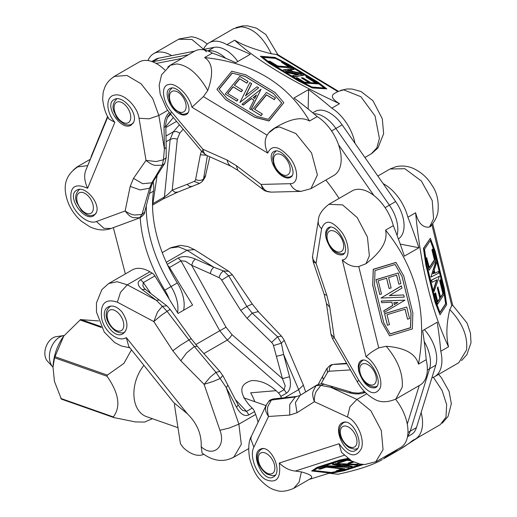 <?xml version="1.0" encoding="UTF-8"?>
<svg xmlns="http://www.w3.org/2000/svg" width="517" height="517" viewBox="0 0 517 517"><rect width="100%" height="100%" fill="white"/><g stroke="black" fill="none" stroke-linecap="round" stroke-linejoin="round"><path stroke-width="0.78" d="M289.94 70.706L288.253 70.357M338.351 91.257L277.791 54.608L271.328 53.774C262.882 36.81 252.794 27.828 241.064 26.826L233.555 28.687L209.055 42.821A35.33 20.396 60 0 1 226.911 44.682A347.411 200.577 60 0 1 250.312 54.304L235.739 62.719A347.411 200.577 -120 0 0 212.338 53.096L204.609 57.561C252.768 62.628 287.73 83.793 309.489 121.036L317.218 116.577A347.411 200.577 -120 0 0 294.011 97.991L308.584 89.577A347.411 200.577 60 0 1 331.791 108.163L339.527 103.697C291.724 81.486 256.768 60.321 234.647 40.223L226.911 44.682M282.728 176.336C285.791 178.132 288.331 178.494 290.354 177.421C299.705 172.872 282.282 145.865 273.732 151.655C267.535 154.564 273.616 171.256 282.728 176.336M178.669 113.359C181.732 115.155 184.272 115.517 186.288 114.438C195.646 109.895 178.223 82.888 169.673 88.678C163.475 91.58 169.557 108.279 178.669 113.359M170.183 65.278L176.775 63.946C188.014 65.226 198.341 74.067 207.763 90.475L203.414 96.601L191.943 107.226C189.28 95.27 175.877 82.306 168.523 84.555C160.606 85.816 162.416 101.397 171.554 111.892C170.39 113.585 170.261 114.457 171.166 114.522M310.84 188.705L300.939 191.374L296.887 190.611C293.966 189.332 291.73 187.025 290.186 183.69C298.787 183.994 298.755 169.389 290.14 158.163C279.322 145.936 271.858 144.249 267.748 153.103C264.549 146.253 264.323 140.262 267.082 135.137L269.447 131.925L273.958 128.41L277.396 126.426C291.53 118.483 302.225 116.693 309.489 121.036M256.309 95.348L253.369 97.674M364.912 157.491L371.284 153.808L376.854 147.856L379.42 138.485L375.064 115.982L360.872 96.711L343.637 89.835L337.698 91.612L334.26 93.596C330.557 95.949 332.315 99.316 339.527 103.697M167.786 67.068L169.99 65.381L194.482 51.235A35.33 20.396 -120 0 1 212.338 53.096M301.146 191.368L271.225 192.13C267.05 191.768 264.284 190.87 262.933 189.442L261.033 184.42C263.108 188.498 265.208 190.805 267.321 191.355L271.225 192.13M273.997 128.39L279.419 126.911L295.873 133.541L311.564 152.948L317.406 174.959L310.943 188.647L333.872 175.412A35.33 20.396 -120 0 0 339.475 147.752A35.33 20.396 -120 0 0 317.218 116.577M263.082 189.552L237.852 170.352L231.345 166.403C229.141 165.272 227.738 163.159 227.131 160.063L202.922 149.258C203.763 152.916 205.003 154.958 206.658 155.378L202.386 152.108L202.922 149.258L171.554 111.892M202.431 152.166L170.675 114.335M203.472 49.432A35.33 20.396 60 0 1 209.055 42.821M331.791 108.163A35.33 20.396 60 0 1 354.992 143.274M308.584 89.577L308.171 109.009M283.82 102.696L269.034 120.984L254.92 117.346L225.78 99.716L216.927 89.357L231.81 71.223L245.95 74.868L275.083 92.504L283.82 102.696L268.937 120.842L254.816 117.204L225.683 99.568L216.927 89.357M204.609 57.561C212.713 62.699 213.76 73.672 207.763 90.475M272.336 129.56L274.837 127.957M242.479 90.061L241.174 91.651L233.077 86.753L227.59 93.435L237.962 99.71L236.864 101.048L225.276 94.036L239.739 76.4L248.044 81.427L246.738 83.017L239.655 78.733L234.382 85.163L242.576 90.21L241.271 91.793L233.173 86.895L227.738 93.525M237.962 99.71L236.96 101.19L225.276 94.036M248.044 81.427L246.835 83.159L239.759 78.875L234.524 85.247M262.332 113.966L261.124 115.698L251.992 110.082L266.455 92.453L275.49 97.92L274.191 99.51L266.397 94.798L254.545 109.249L262.332 113.966L261.027 115.55L251.992 110.082M275.49 97.92L274.288 99.658L266.501 94.941L254.687 109.339M251.559 83.554L245.446 95.897L256.981 86.759L258.655 87.774L239.901 102.515L249.885 82.539L251.663 83.702L245.73 95.677M258.655 87.774L239.901 102.515M261.046 89.234L250.997 109.682L249.627 108.77L253.97 100.072L251.365 98.495L243.197 104.964L241.969 104.221L261.046 89.234L250.894 109.539L249.627 108.77M253.937 100.136L251.462 98.637L243.3 105.113L241.969 104.221M232.314 73.149L245.013 76.303L273.545 93.571L281.668 103.045L273.648 93.719L245.116 76.451L232.314 73.149L219.156 89.183M281.668 103.045L268.31 119.324L256.665 116.319L227.053 98.398L219.046 89.053L232.217 73.007M256.49 94.973L254.732 98.495L253.207 97.577L256.49 94.973M326.847 88.879L312.268 87.955L298.199 80.814L269.066 63.177L260.361 56.211L274.837 57.406L288.88 64.535L318.02 82.171L326.847 88.879L312.378 87.69L298.309 80.549L269.176 62.912L260.361 56.211M271.328 53.774C255.23 49.729 243.003 45.212 234.647 40.223M308.985 82.52L301.411 77.931L302.788 77.77L310.885 82.675L316.217 83.114L305.851 76.839L306.917 76.923L318.504 83.935L304.435 82.778L296.138 77.757L297.404 77.86L304.487 82.145L309.618 82.571L301.521 77.666M315.583 83.063L305.851 76.839M318.504 83.935L304.326 83.05L296.138 77.757M291.795 67.805L277.616 66.913L268.685 61.18L269.958 61.284L277.745 65.995L289.274 66.945L281.487 62.227L282.754 62.337L291.795 67.805L277.726 66.648L268.685 61.18M288.641 66.893L281.487 62.227M303.88 75.191L294.186 76.91L292.616 75.631L298.49 74.706L287.2 72.367L285.526 71.359L303.88 75.191L294.289 76.639L292.616 75.631M297.695 74.829L287.09 72.632L285.526 71.359M294.154 69.2L289.979 69.834L292.583 71.411L300.584 73.065L301.812 73.808L283.135 69.905L292.887 68.431L294.05 69.465L290.308 70.034M301.812 73.808L283.135 69.905M324.243 88.013L316.566 82.177L286.954 64.257L275.374 58.376L262.894 57.348M311.945 87.005L299.214 80.536L270.682 63.268L262.494 57.044L275.477 58.111L287.064 63.992L316.675 81.912L324.754 88.058L311.945 87.005M287.555 70.215L289.249 69.957L290.774 70.881L287.555 70.215M194.612 51.164L158.738 58.169A29.443 16.996 -120 0 0 155.591 59.339L151.824 61.51M237.826 61.51A29.443 16.996 -120 0 0 214.103 47.357L202.393 49.645M207.899 50.957A29.443 16.996 60 0 1 225.599 58.221A29.443 16.996 -120 0 0 207.899 50.957L214.103 47.357M152.534 61.769L188.362 54.77L152.534 61.769M156.153 63.449L182.113 58.376M398.381 238.957A29.443 16.996 -120 0 0 395.654 201.559L342.138 124.849L335.895 128.455A29.443 16.996 -120 0 0 313.884 113.734A29.443 16.996 60 0 1 335.895 128.455L389.404 205.165L335.895 128.455L331.578 130.943M397.056 235.377A29.443 16.996 -120 0 0 389.404 205.165A29.443 16.996 60 0 1 397.056 235.377M339.074 198.425A129.541 74.791 -120 0 0 325.833 180.052M338.557 144.838L373.901 195.497M342.138 124.849A29.443 16.996 -120 0 0 315.021 111.504L312.772 112.803M394.264 304.468L397.657 302.464M393.314 225.651L385.579 230.11C416.702 268.672 427.669 313.347 418.479 364.136L426.208 359.677A347.411 200.577 -120 0 0 422.635 330.628L437.208 322.214A347.411 200.577 60 0 1 440.781 351.263L448.517 346.797C431.669 311.04 420.702 266.365 415.616 212.771L407.887 217.237A347.411 200.577 60 0 1 418.925 247.746L404.352 256.161A347.411 200.577 -120 0 0 393.314 225.651A35.33 20.396 -120 0 0 352.058 190.928L328.915 204.293L342.609 204.906L357.182 217.554L367.432 237.038L369.364 255.837L365.946 263.748L358.759 266.546C352.794 267.082 347.295 264.872 342.267 259.928C350.106 259.644 349.977 243.992 342.047 232.566C332.108 220.229 325.296 218.956 321.613 228.74C319.222 226.433 318.097 223.919 318.233 221.211L318.349 220.358M357.667 381.869C356.898 382.005 357.286 381.488 358.817 380.331C368.182 393.715 375.303 396.261 380.195 387.983C383.259 379.53 375.155 361.822 366.042 356.795C369.093 353.66 373.319 350.694 378.728 347.909L386.199 346.261C397.864 360.078 403.215 373.707 402.239 387.149L395.873 399.04M432.975 273.667L434.009 273.118L433.647 271.638M440.781 351.263A35.33 20.396 60 0 1 434.597 376.686L458.786 362.721L466.534 350.028C467.988 336.308 462.405 322.821 449.764 309.56L451.761 305.741L452.692 305.204L432.671 223.602M326.227 238.686C330.492 250.538 336.018 255.896 342.784 254.752C351.883 250.357 336.722 222.045 328.327 227.745C325.716 229.535 325.012 233.186 326.227 238.686M358.863 371.665C363.134 383.517 368.653 388.874 375.426 387.731C384.519 383.336 369.364 355.017 360.969 360.724C358.359 362.514 357.654 366.159 358.863 371.665M330.996 334.299L334.26 337.53L329.749 307.163L326.421 303.511L324.14 294.251L313.147 261.66L312.578 256.232C312.106 258.041 313.263 260.387 316.036 263.276L313.121 261.563M357.299 381.85L357.292 381.837C359.819 386.302 364.724 393.631 373.836 398.814C379.749 402.614 387.059 402.711 395.757 399.105L395.783 399.092M358.817 380.331L334.26 337.53L332.767 338.461M357.279 381.843L332.463 338.583L331.009 334.402L326.414 303.511M431.605 224.869L430.583 226.465L429.511 227.047L433.576 218.762L432.206 200.557L421.31 180.937L404.824 168.71L390.064 168.994L395.906 166.7C402.045 165.375 408.003 166.022 413.794 168.645C421.775 172.562 427.895 178.21 432.154 185.597C437.039 192.486 438.972 201.294 437.938 212.028C436.826 217.573 434.286 222.291 430.325 226.188M395.841 399.059L420.03 385.094A35.33 20.396 -120 0 0 426.208 359.677M434.597 376.686A35.33 20.396 60 0 1 431.889 377.83M400.229 244.082L418.925 247.746M383.149 183.632A35.33 20.396 60 0 1 407.887 217.237M440.032 314.795L434.965 302.012L425.827 264.782L423.442 248.36L430.351 238.279L435.133 251.062L444.271 288.299L446.662 304.746L440.032 314.795L435.243 301.986L426.098 264.749L423.714 248.334L430.351 238.279M448.517 346.797C445.99 336.192 446.41 323.778 449.764 309.56M429.511 227.047C422.887 227.958 418.253 223.202 415.616 212.771M437.699 301.527L439.844 298.277L437.304 287.924L437.886 287.045L440.697 297.365L443.14 293.662L439.889 280.414L440.381 279.671L444.013 294.483L437.569 304.248L434.965 293.643L435.547 292.764L437.77 301.812L440.116 298.244L437.576 287.898L438.157 287.019M440.633 297.081L442.869 293.688L439.618 280.44L440.381 279.671M437.569 304.248L434.687 293.669L435.547 292.764M429.181 270.242L426.073 258.72L426.654 257.834L429.368 267.761L434.655 259.754L432.212 249.801L432.794 248.923L435.624 260.471L429.181 270.242L426.344 258.694L426.926 257.809M429.304 267.476L434.377 259.78L431.934 249.827L432.794 248.923M434.39 291.284L433.86 289.145L436.943 279.781L432.154 282.301L431.63 280.162L439.398 276.188L434.112 291.317L433.589 289.177L436.619 279.949M432.154 282.301L431.359 280.188L439.398 276.188M430.881 277.093L435.702 261.77L436.38 263.366L434.196 269.945L435.01 273.273L438.397 271.49L438.784 273.06L430.881 277.093L435.98 261.744M434.984 273.17L438.397 271.49M439.922 312.378L445.609 303.763L443.418 288.706L434.131 250.868L430.28 240.573M440.012 312.63L435.676 301.036L426.725 264.575L424.509 249.317L430.461 240.295L434.409 250.842L443.696 288.68L445.88 303.738L440.012 312.63M432.923 273.81L433.808 271.147L434.286 273.092L432.923 273.81M389.605 335.863L381.843 322.408L372.705 285.177L373.229 269.299L395.951 262.403L403.719 275.878L412.857 313.108L412.34 328.961L389.605 335.863L381.914 322.505L372.77 285.268L373.293 269.396L396.016 262.5M386.199 346.261C404.94 347.721 415.7 353.68 418.479 364.136M385.579 230.11C387.963 240.689 381.423 251.902 365.946 263.748M389.139 288.557L386.6 278.211L378.224 280.75L381.475 293.999L379.801 294.509L376.163 279.703L398.252 272.995L400.856 283.607L398.865 284.208L396.642 275.16L388.59 277.603L391.13 287.956L389.068 288.467L386.554 278.224M379.801 294.509L376.098 279.607L398.252 272.995M398.865 284.208L396.604 275.173M387.459 325.277L384.558 313.632L406.711 307.02L409.548 318.569L407.558 319.176L405.115 309.224L387.007 314.717L389.45 324.67L387.459 325.277L384.622 313.729L406.711 307.02M407.558 319.176L405.069 309.237M381.003 298.038L401.366 285.869L401.961 288.098L389.372 295.608L403.712 294.955L404.236 297.094L381.003 298.038L401.438 285.959M389.547 295.498L403.712 294.955M384.202 312.442L383.801 310.814L392.7 305.553L391.886 302.225L381.733 302.684L381.346 301.114L404.979 300.157L384.202 312.442L383.737 310.723L392.636 305.463L391.841 302.225M381.733 302.684L381.281 301.017L404.979 300.157M390.109 333.879L410.492 327.694L410.976 312.959L402.032 276.505L395.111 264.491L402.097 276.595L411.047 313.056L410.563 327.784L390.167 333.976L383.821 322.957L374.534 285.119L375.012 270.585L395.124 264.484M397.896 302.458L394.297 304.584L393.818 302.639L397.896 302.458M133.664 122.148C138.265 112.848 122.018 94.146 114.095 99.613C103.355 104.957 121.224 131.706 131.137 125.127L133.664 122.148M96.291 212.752C100.893 203.452 84.646 184.75 76.723 190.217C65.982 195.562 83.851 222.31 93.764 215.731L96.291 212.752M76.923 167.01L87.722 165.614L85.699 170.558C83.857 175.509 84.497 181.415 87.619 188.285C74.881 182.695 69.388 186.915 71.146 200.932C74.041 213.334 88.439 224.966 96.433 221.528L103.93 228.301L111.045 228.488L139.428 217.993L141.955 214.477L144.676 212.106C144.85 213.599 143.261 215.511 139.913 217.831L133.043 217.579C130.723 217.075 128.087 214.865 125.146 210.962C129.056 213.586 132.339 214.93 135.002 215.001L141.955 214.477L149.581 188.175L151.791 182.811L153.2 181.473M164.781 69.937A35.33 20.396 -120 0 0 139.118 62.046L114.257 76.406L126.962 75.469L141.018 83.741L152.677 98.514L158.848 115.459L149.083 118.832L139.041 118.244C137.477 106.289 123.621 93.021 114.819 95.044C105.5 96.065 105.597 111.594 114.845 122.283L108.893 119.02L108.331 117.714M147.784 60.541A347.411 200.577 60 0 1 148.185 60.062A35.33 20.396 60 0 1 153.691 53.639A35.33 20.396 60 0 1 171.76 55.629M90.262 159.281L91.341 156.657M206.496 51.745L191.923 39.479L178.585 39.26L153.691 53.639M152.534 205.113L163.262 198.916L177.376 192.292L199.581 183.419L202.276 181.499C204.693 178.152 205.805 176.045 205.63 175.179L202.16 181.629M73.324 170.067L76.884 167.03L90.288 159.268L87.722 165.614M111.666 78.39L114.179 76.458M162.939 199.064L163.921 198.308L164.432 196.945L168.019 194.308L172.213 190.153L177.299 139.163L173.589 138.42L170.171 139.383L173.279 131.848L176.471 131.441L179.787 133.134L183.192 129.25M164.723 163.443L162.267 165.246L163.45 159.759L156.153 161.556L146.014 160.373L133.509 178.352L130.194 186.385L125.146 210.962L96.433 221.528M133.509 178.352L142.711 183.716L151.791 182.811L162.267 165.246L155.468 165.375C152.877 165.143 149.73 163.469 146.014 160.373L139.041 118.244M192.725 186.275L189.849 186.521L187.089 184.375L172.213 190.153L174.979 192.305L177.848 192.053M199.581 183.419L194.14 181.409L187.089 184.375M207.388 155.707L203.556 178.914C201.41 180.717 198.767 180.924 195.613 179.522A5.894 3.793 42 0 1 194.14 181.409M206.399 155.255L200.344 154.745L195.613 179.522M151.3 186.146L149.581 188.175L140.146 189.933L130.194 186.385M166.222 157.633L164.703 163.469L153.232 181.48M166.17 147.28L166.222 157.64L163.45 159.759L164.393 148.993L166.17 147.28L165.815 125.935L164.044 127.654L164.393 148.993L158.848 115.459L167.657 110.367M170.235 113.514L168.387 115.95M157.123 175.437L152.903 203.601A5.887 3.399 60 0 1 152.534 204.745M176.568 121.359L165.841 127.557M165.828 126.536L173.35 117.521M107.846 116.81L91.393 156.677L107.626 116.39L97.971 139.874M107.665 116.467L97.959 139.861M107.665 116.474L91.121 156.567M98.165 139.416L103.704 125.928L98.165 139.416M103.743 125.974L107.646 116.428L103.743 125.974M99.413 136.462L107.517 116.68L99.413 136.462M106.295 119.685L104.873 123.156L106.295 119.685M107.633 116.415L100.13 134.724L107.633 116.409M407.486 436.787L411.254 434.61A29.443 16.996 -120 0 0 416.45 427.598L435.812 365.176L429.569 368.783A29.443 16.996 -120 0 0 424.231 341.55A29.443 16.996 60 0 1 429.569 368.783L410.207 431.204L429.569 368.783L427.326 370.075M407.622 436.044A29.443 16.996 -120 0 0 410.207 431.204A29.443 16.996 60 0 1 407.622 436.044M419.242 385.553L407.273 424.127M435.812 365.176A29.443 16.996 -120 0 0 424.367 329.626M183.554 310.265A29.443 16.996 -120 0 0 177.299 282.961A105.991 61.193 60 0 1 153.491 191.135A29.443 16.996 -120 0 0 153.187 181.545M146.311 205.844A105.991 61.193 -120 0 0 171.056 286.567A29.443 16.996 60 0 1 177.564 312.695A29.443 16.996 -120 0 0 171.056 286.567A105.991 61.193 60 0 1 146.311 205.844M125.347 273.92L113.346 227.648M140.223 217.702A105.991 61.193 -120 0 0 164.807 290.173A29.443 16.996 60 0 1 169.162 299.059M341.575 452.485L339.081 443.728C348.548 456.724 355.987 458.321 361.415 448.53C364.918 438.855 356.917 420.954 347.45 416.993L349.944 406.769L356.943 399.421L370.876 410.789L381.307 430.493L383.058 449.661L375.672 461.927M279.277 463.025C284.337 467.879 289.688 470.554 295.33 471.052L301.385 471.898L299.117 482.148L293.63 488.403C286.328 491.434 280.563 492.081 276.324 490.349C271.328 489.405 265.848 485.78 259.889 479.472C255.741 475.142 252.328 468.169 249.646 458.547C248.031 448.284 248.645 440.781 251.495 436.038L250.758 438.771L253.853 447.192C249.297 455.587 255.941 474.063 265.467 479.485C276.576 483.931 281.183 478.445 279.277 463.025L339.081 443.728M390.503 453.39L383.478 458.902A347.411 200.577 -120 0 0 397.644 449.267M382.328 459.568C372.789 465.048 358.016 469.94 338.015 474.244L329.116 473.236L309.134 479.453M421.129 412.514A35.33 20.396 60 0 1 415.235 439.107A35.33 20.396 60 0 1 413.251 440.025A347.411 200.577 60 0 1 398.051 450.488L419.365 436.729M398.051 450.488A347.411 200.577 60 0 1 397.282 450.927L384.241 458.456M343.126 422.402L342.118 422.848C331.817 427.947 345.892 456.879 355.547 450.449C365.28 445.744 353.15 418.343 343.126 422.402M261.027 448.892L260.019 449.338C249.711 454.437 263.793 483.369 273.448 476.939C283.18 472.234 271.05 444.827 261.027 448.892M300.106 395.415L295.246 396.985L296.836 396.455L273.752 398.853L271.412 400.048L268.136 405.851C267.166 408.204 267.295 411.745 268.517 416.482C266.042 412.624 265.079 409.671 265.622 407.635L266.417 404.766L251.501 436.005M253.853 447.192L268.517 416.482L289.727 415.073L297.004 412.721L314.362 401.696C314.304 397.05 314.976 393.573 316.391 391.253L320.857 385.391L316.029 385.656L316.843 384.997L300.642 395.078L316.023 385.656L313.102 391.343C312.287 393.644 312.707 397.095 314.362 401.696L347.45 416.993M271.406 400.048L268.685 401.405M415.235 439.107L440.2 424.696L445.977 417.193L446.643 404.565L442.1 390.497L433.42 377.281M332.993 364.491L332.405 364.575C330.828 364.666 329.064 365.991 327.099 368.55L327.468 372.524L323.345 379.691L322.569 376.77L322.886 375.878M332.405 364.575L333.013 364.485C330.285 365.461 329.07 367.71 329.348 371.225L350.429 369.913M271.412 400.048L295.246 396.985L289.766 404.41L289.727 415.073M346.907 363.755L333.013 364.485M366.734 393.767L356.943 399.421L330.596 387.239L320.857 385.391L323.868 384.163L332.954 386.722L330.596 387.239L348.943 392.707L351.205 392.157C351.592 392.565 354.119 392.881 358.779 393.12L364.453 391.531M363.218 392.261L364.737 391.828M339.656 466.328L341.052 466.392M375.685 461.946L400.669 447.522A35.33 20.396 -120 0 0 395.55 399.227M396.798 449.932L397.282 450.927M363.477 464.492L344.16 470.722L331.552 473.223L311.661 470.974L317.07 467.368L340.063 459.949L347.715 458.43M301.385 471.898C310.594 474.419 313.638 476.674 310.51 478.664L293.598 488.429M353.828 462.082L349.738 463.4L347.993 463.206L352.516 461.455M351.289 460.789L347.056 460.311L338.874 462.954L337.407 462.786L346.545 459.548L349.847 459.923M359.742 464.007L357.59 463.943L357.88 463.555M318.485 468.932L325.607 466.34L344.942 468.816L337.814 471.116L336.069 470.922L342.215 468.938L326.369 467.142L320.223 469.126L318.485 468.932L325.613 466.631L344.942 468.816M336.069 470.922L341.55 468.861M335.449 463.536L357.874 464.318L356.556 465.035L342.687 464.382L352.368 466.405L351.049 466.832L335.449 463.536L357.88 464.609M344.451 464.466L352.368 466.405M326.337 466.36L327.339 466.037L337.11 466.502L339.171 465.836L332.315 464.402L333.284 464.092L349.149 467.446L326.337 466.36L327.332 465.746L337.103 466.211L338.622 465.72M332.315 464.402L333.278 463.801L349.149 467.446M313.877 470.502L331.319 472.48L343.036 470.153L361.273 464.272M361.913 464.356L343.042 470.444L331.326 472.771L313.476 470.748L317.949 468.014L341.31 460.473L348.542 459.038M311.661 470.974L317.076 467.652L340.07 460.24L348.019 458.663M357.59 463.943L358.371 463.691M337.407 462.786L346.552 459.839L350.41 460.272M347.993 463.206L352.872 461.629M342.836 466.767L338.881 466.58L340.083 466.192L342.836 466.767M232.353 274.766L228.663 275.768L223.544 270.947L228.798 271.335L194.457 249.608L187.083 250.306L178.572 246.868L170.125 248.063L162.254 252.613M284.04 339.908L284.001 340.561L281.39 343.159L277.571 336.826L281.138 336.134L281.791 336.496L258.765 312.126L252.251 303.99L246.887 306.484L228.663 275.768L221.69 280.091L240.689 310.362L246.887 306.484L252.212 313.134L247.081 318.336L271.606 342.409A5.894 4.491 65.9 0 1 273.493 345.595L282.456 378.625L289.546 376.757L283.62 354.468L276.524 356.329M252.264 303.99L232.353 274.773L228.986 271.457M300.681 395.124L298.677 389.631L303.188 385.352L303.175 384.616L284.059 339.953L281.849 336.561M202.089 453.054L201.203 446.772C213.295 457.933 226.207 446.552 219.938 430.267L229.251 428.044L238.88 424.153L241.316 444.303L233.762 457.215L230.983 458.495M167.734 265.408A5.887 3.399 60 0 1 169.473 267.502L192.602 305.043L178.029 313.457L154.9 275.916A5.887 3.399 -120 0 0 152.114 273.06L149.898 271.774A35.33 20.396 -120 0 0 132.165 269.984L108.673 283.542L117.249 281.72L127.285 284.828L120.519 292.292L117.346 302.18C105.041 298.115 99.839 303.712 101.746 318.963C104.718 332.231 118.71 342.719 126.322 337.569L128.727 346.396L173.693 402.536L187.341 413.755C197.1 423.345 201.72 434.351 201.203 446.772M258.028 422.331A35.33 20.396 -120 0 0 255.663 414.466L254.558 411.61A5.887 3.399 -120 0 0 252.244 408.094L249.86 405.813C238.55 392.429 239.197 384.021 251.798 380.57C260.174 380.292 268.271 383.659 276.091 390.665L278.476 392.952A5.887 3.399 60 0 1 280.789 396.461L286.489 393.172L284.176 389.663L285.197 385.831L282.456 378.625L232.043 334.699L229.942 337.685L227.267 340.076L219.783 330.731L226.058 327.222L191.704 265.318L185.351 261.175L180.995 260.846L178.216 257.996L167.23 264.336M170.087 309.883C170.688 309.121 169.679 309.605 167.069 311.331L162.325 306.297L157.517 311.984L153.827 321.593L172.807 350.752L180.407 345.214L188.931 339.94L215.97 372.382L219.828 371.368L222.743 375.536M191.006 339.042C191.561 338.409 190.87 338.713 188.931 339.94L167.069 311.331L161.046 315.473L153.827 321.593L117.346 302.18M222.859 375.555L227.861 385.171L226.252 387.582L215.97 372.389M222.775 375.601L220.164 378.509L213.166 381.456L204.079 384.331L210.335 377.009L215.97 372.382M284.783 397.657L298.677 389.631L283.62 354.468L281.39 343.159L273.493 345.595M258.765 312.126L258.028 311.673L252.212 313.134L277.571 336.819L271.606 342.409M197.184 346.183L194.256 346.59L186.579 352.924L180.788 360.717L204.079 384.331L219.938 430.267M166.293 262.313L187.083 250.306L213.695 267.166L195.193 258.959L192.964 261.686L191.704 265.318L210.206 273.532L211.466 269.9L213.695 267.166L223.544 270.947C221.386 272.22 219.906 274.462 219.105 277.694A5.894 4.491 65.9 0 1 221.69 280.091M152.114 273.06L140.592 279.716C136.902 282.295 137.438 285.571 142.201 289.552L145.115 289.313L145.742 289.656L166.836 305.818L162.325 306.29L156.334 300.287L159.242 300.047L159.902 300.416M140.592 279.716L143.377 282.566L142.834 285.727L144.172 288.143M240.463 408.333L242.673 410.382L246.551 411.383L248.864 414.899L254.558 411.61M255.663 414.466L238.88 424.153L226.252 387.582L236.56 407.351L238.163 404.94L227.861 385.171M122.051 312.094C117.275 306.626 112.674 304.901 108.253 306.904C96.886 312.617 112.422 340.709 123.072 333.704C128.533 328.676 128.19 321.477 122.051 312.094M280.789 396.461L281.39 398.012M254.745 401.664A29.443 16.996 -120 0 0 250.648 392.823L276.091 390.665M52.812 366.947L47.532 361.267A13.836 9.371 -70.6 0 1 45.981 346.901A13.836 9.371 -70.6 0 1 56.185 336.67L63.862 335.552A17.662 11.962 109.4 0 0 49.626 359.793A17.662 11.962 109.4 0 0 52.812 366.947A17.662 11.962 109.4 0 0 52.999 367.148M203.698 454.32A29.443 16.996 60 0 1 183.244 447.586L180.459 443.812L174.403 404.456L174.888 403.9M152.405 418.699L144.605 422.079L135.37 421.924L113.869 417.581L61.297 399.085M98.631 320.915L80.503 319.609L63.746 336.069L54.544 357.77L53.005 367.083L54.427 381.333L61.361 399.092L113.617 417.49M113.869 417.581L113.313 416.922C121.004 406.808 118.916 393.256 107.051 376.253L107.329 375.116L123.886 363.399L131.48 349.835M53.005 367.083L53.077 365.868A39.744 26.916 -70.6 0 1 63.397 336.561L63.746 336.069M143.92 365.364A32.384 21.934 109.4 0 0 146.453 416.605L177.984 427.701M337.788 91.561L276.408 54.408M267.748 153.103L191.943 107.226M290.186 183.69L261.033 184.42L236.359 165.653L227.131 160.063M267.127 135.163L203.414 96.601M236.359 165.653L237.839 170.339M231.545 166.493L206.819 155.455M174.468 108.557A11.775 6.799 -120 0 0 186.075 105.365A11.775 6.799 -120 0 0 172.852 91.076A11.775 6.799 -120 0 0 174.468 108.557M187.884 112.835L187.238 113.21A14.722 8.498 -120 0 0 187.962 112.7M281.855 174.261A11.775 6.799 -120 0 0 289.068 163.999A11.775 6.799 -120 0 0 274.643 155.675A11.775 6.799 -120 0 0 281.855 174.261M291.943 175.819L291.297 176.194A14.722 8.498 -120 0 0 292.027 175.683M158.738 58.169L152.515 61.762M385.094 207.66L395.654 201.559M358.759 266.546L378.741 347.967M342.267 259.928L366.042 356.795M431.844 224.591L451.761 305.741M329.749 307.163L326.854 295.369L316.036 263.276L321.613 228.74M324.14 294.251L326.854 295.369M114.845 122.283L87.619 188.285M107.859 116.842L85.699 170.558M177.299 139.163L179.787 133.134M201.468 151.016L200.344 154.745M152.903 203.601L164.432 196.945L170.171 139.383L166.08 141.742M165.983 136.055L173.279 131.848L179.457 124.797M169.227 112.525C165.841 115.743 164.109 120.784 164.044 127.654M167.334 117.74L170.604 114.244M92.065 212.325A11.775 6.799 -120 0 0 85.454 193.707A11.775 6.799 -120 0 0 77.653 203.213A11.775 6.799 -120 0 0 92.065 212.325M95.645 213.967L94.501 214.626A14.722 8.498 -120 0 0 95.897 213.431A14.722 8.498 -120 0 0 96.11 213.153M335.371 250.971A11.775 6.799 -120 0 0 342.584 240.709A11.775 6.799 -120 0 0 328.159 232.385A11.775 6.799 -120 0 0 335.371 250.971M330.525 227.183A14.722 8.498 -120 0 0 330.092 227.402C321.315 234.33 328.482 247.346 335.979 252.322C340.005 254.157 342.952 254.351 344.813 252.903M368.014 383.95A11.775 6.799 -120 0 0 375.226 373.688A11.775 6.799 -120 0 0 360.801 365.364A11.775 6.799 -120 0 0 368.014 383.95M363.167 360.162A14.722 8.498 -120 0 0 362.734 360.381C353.958 367.303 361.118 380.325 368.621 385.294C372.647 387.136 375.594 387.33 377.455 385.876M123.24 122.516A11.775 6.799 -120 0 0 129.205 110.793A11.775 6.799 -120 0 0 114.852 104.124A11.775 6.799 -120 0 0 123.24 122.516M133.018 123.363L131.874 124.022A14.722 8.498 -120 0 0 133.483 122.548M407.965 432.503L416.45 427.598M164.807 290.173L177.299 282.961M149.497 193.442L153.491 191.135M344.128 455.309L295.291 471.065M296.842 396.429L300.022 395.473L295.401 402.594L297.004 412.721M348.943 392.707C355.353 394.419 360.801 394.316 365.293 392.39M327.468 372.524A5.894 3.438 78.4 0 1 329.348 371.225M321.096 383.808L323.345 379.691M195.193 258.959C188.337 256.186 182.675 255.863 178.216 257.996M232.043 334.699L226.058 327.222M240.689 310.362L247.081 318.336M210.206 273.532L219.105 277.694M278.476 392.952L284.176 389.663L227.267 340.076L203.879 353.576M195.807 344.574L219.783 330.731L180.995 260.846L169.473 267.502M172.807 350.752L180.788 360.717M236.56 407.351C240.495 414.24 244.593 416.754 248.864 414.899M286.489 393.172C290.373 390.322 291.394 384.848 289.546 376.757M149.898 271.774L127.285 284.828L156.334 300.287L142.201 289.552M150.828 293.52L143.377 282.566L154.9 275.916M126.322 337.569L187.341 413.755M252.244 408.094L246.551 411.383L235.429 399.686M266.552 472.861A11.775 6.799 -120 0 0 273.764 462.605A11.775 6.799 -120 0 0 259.34 454.275A11.775 6.799 -120 0 0 266.552 472.861M263.263 448.646A14.722 8.498 -120 0 0 261.272 449.299C252.496 456.22 259.657 469.236 267.16 474.212L272.569 475.737L275.374 475.11M115.478 330.027A11.775 6.799 -120 0 0 122.691 319.771A11.775 6.799 -120 0 0 108.266 311.441A11.775 6.799 -120 0 0 115.478 330.027M124.92 331.959A14.722 8.498 -120 0 0 125.153 331.817L124.92 331.959C123.059 333.413 120.112 333.213 116.086 331.378C108.583 326.401 101.422 313.386 110.199 306.465A14.722 8.498 -120 0 1 111.142 306.038M348.652 446.371A11.775 6.799 -120 0 0 355.864 436.115A11.775 6.799 -120 0 0 341.44 427.785A11.775 6.799 -120 0 0 348.652 446.371M345.362 422.156A14.722 8.498 -120 0 0 343.372 422.809C334.596 429.73 341.756 442.746 349.259 447.722L354.668 449.247L357.473 448.62M80.006 319.952L101.519 327.526M107.329 375.116L54.821 356.633M54.544 357.77L107.051 376.253M113.313 416.922L60.806 398.439M101.035 326.582L80.839 319.474M340.806 90.32L347.03 88.963L352.129 89.04L360.982 91.515L372.964 100.725L382.309 118.826L383.633 133.696L377.959 147.952L371.704 153.555M277.823 54.628L265.828 34.516L256.445 28.144L247.54 25.85L242.505 25.915L235.933 27.608M170.171 65.459L161.575 74.829L159.126 85.35L160.212 94.217L166.694 108.932L170.655 114.302M274.172 128.707L269.712 132.19M187.238 113.21C184.769 114.225 182.902 114.464 181.641 113.927L174.391 109.352L169.66 101.448L168.607 95.412L169.098 92.2L169.99 90.21L171.974 88.064M291.297 176.194C289.436 177.641 286.496 177.447 282.469 175.606L278.191 172.051L273.719 164.432L272.672 158.396L273.157 155.184L274.049 153.187L276.033 151.048M328.902 204.331C321.988 209.689 318.453 215.111 318.31 220.604M461.519 360.627L466.909 354.675L471.019 342.674L470.451 333.155L467.097 323.112L452.698 305.204M377.849 176.038L389.889 169.085M312.649 255.631L318.31 220.578M179.16 38.949L191.645 36.746L195.814 37.605L202.179 40.378L207.304 44.061M77.091 167.301C67.178 174.229 60.941 184.524 68.683 203.944C71.611 210.568 75.779 216.274 81.188 221.069L89.745 226.737C97.248 230.285 104.356 230.866 111.077 228.475M109.035 118.936C105.714 114.031 103.587 107.387 102.644 99.012L103.2 92.084L105.054 86.649C107.161 82.345 110.231 79.011 114.244 76.639L114.276 76.626M153.226 181.486L151.345 186.152L144.676 212.112M168.38 115.963C167.611 115.679 165.059 124.804 165.815 125.941M205.63 175.173L209.824 156.8M79.78 189.132C75.495 193.184 74.538 197.765 76.917 202.864L81.389 210.484C89.092 217.431 90.927 215.77 94.501 214.626M330.479 227.183L330.092 227.402M363.115 360.162L362.734 360.381M131.874 124.022C129.819 125.295 127.221 125.282 124.08 123.983C115.226 118.05 116.571 116.331 114.289 112.26C111.911 107.161 112.868 102.586 117.152 98.527M375.969 461.655L364.802 464.531L359.78 464.014L351.715 461.028L341.427 452.304M273.758 398.853C270.96 399.531 269.312 400.332 268.814 401.257L266.417 404.766M438.571 374.392L441.285 377.526L449.086 391.401L451.347 403.738L448.045 416.45L442.274 423.171M326.918 368.414L318.259 384.318M316.837 385.003C321.051 383.672 323.396 383.394 323.868 384.163M351.198 392.157L332.851 386.69M346.629 363.264L334.402 364.265M170.914 247.662L180.485 245.368L187.981 246.557L194.767 249.776M303.188 384.648L305.65 391.918M201.934 452.924C212.881 461.209 223.447 462.637 233.632 457.19L233.665 457.177M108.551 283.62L101.894 289.565L96.446 302.943L96.485 312.126L104.292 332.121L114.651 342.551L121.217 345.931L129.864 347.818M166.836 305.818L170.293 309.534L191.232 338.706L197.203 346.164L219.828 371.368M145.742 289.656L144.107 288.053M240.663 408.553L238.163 404.94M248.651 448.633L233.516 457.377M262.416 448.64L261.272 449.299M110.89 306.064L110.199 306.465M344.516 422.15L343.372 422.809M266.003 405.632L243.714 397.786"/></g></svg>
